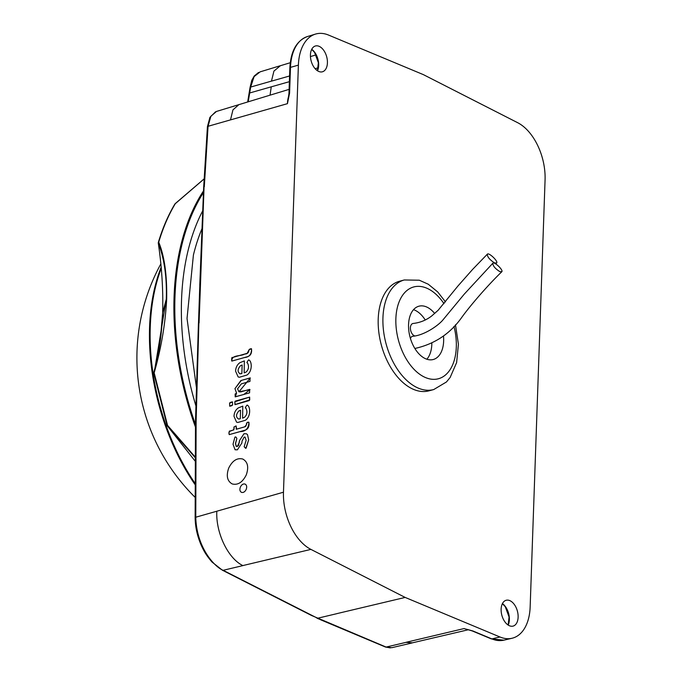 <?xml version="1.0" encoding="UTF-8"?>
<svg xmlns="http://www.w3.org/2000/svg" width="682" height="682" viewBox="0 0 682 682"><rect width="100%" height="100%" fill="white"/><g stroke="black" fill="none" stroke-linecap="round" stroke-linejoin="round"><path stroke-width="1.02" d="M466.999 629.35L472.882 630.969L491.893 638.906L499.966 636.988L405.151 597.423L310.915 549.394L242.903 565.566M499.966 636.988A46.777 28.15 75 0 0 512.029 638.258A46.777 28.15 75 0 0 530.153 606.946L545.071 179.86A46.777 28.15 75 0 0 517.629 122.683L423.394 74.645L328.579 35.08A46.777 28.15 75 0 0 315.451 34.1A46.777 28.15 75 0 0 298.392 65.122L290.489 67.373L289.586 93.093L287.437 103.664L288.512 97.117M216.825 511.219L283.473 492.208L298.392 65.122M283.473 492.208A46.777 28.15 75 0 0 310.915 549.394M509.19 625.641A13.376 8.048 75 0 0 513.299 626.042A13.376 8.048 75 0 0 517.97 613.996A13.376 8.048 75 0 0 510.059 600.731A13.376 8.048 75 0 0 506.359 600.22A13.376 8.048 75 0 0 501.236 612.027A13.376 8.048 75 0 0 509.19 625.641M318.485 71.337A13.376 8.048 75 0 0 322.595 71.738A13.376 8.048 75 0 0 327.266 59.701A13.376 8.048 75 0 0 319.355 46.427A13.376 8.048 75 0 0 315.655 45.924A13.376 8.048 75 0 0 310.54 57.731A13.376 8.048 75 0 0 318.485 71.337M455.465 324.768L458.423 344.248L456.616 362.594L450.154 377.453L446.454 381.971L433.735 389.55L429.004 390.829A56.734 34.143 -105 0 1 388.433 363.31A56.734 34.143 -105 0 1 381.664 300.114A56.734 34.143 -105 0 1 399.541 281.24L404.273 279.97L419.311 280.217L428.253 284.215L437.699 291.93L445.482 301.896M249.024 349.857L247.157 353.336L232.195 357.598C231.607 356.746 231.548 361.358 231.854 361.076L247.131 356.788C250.072 356.038 251.564 353.949 251.607 350.514L251.479 348.715C250.123 348.826 249.305 349.21 249.024 349.857L249.024 349.857M238.154 376.933L235.571 371.136L238.154 376.933L239.365 377.257L246.893 375.074C252.493 371.511 252.101 361.409 248.921 359.985L248.615 359.934C249.049 359.226 246.211 362.867 247.174 362.841C245.75 360.377 251.649 367.095 245.98 372.125L244.156 372.858L244.369 360.906L239.876 362.696C237.2 364.606 235.767 367.419 235.571 371.127C235.767 367.419 237.2 364.606 239.876 362.696L244.369 360.906L244.156 372.858L245.98 372.125C251.649 367.095 245.75 360.377 247.174 362.841C246.211 362.867 249.049 359.226 248.623 359.934L248.921 359.985C252.101 361.409 252.493 371.511 246.893 375.074M234.958 388.629L236.569 393.105L235.111 394.043L235.205 396.873L249.561 392.849L249.68 389.371L240.908 391.869L238.956 391.826L237.566 388.825L241.343 383.864L249.962 381.409L250.081 377.93L240.848 380.565L234.958 388.629L241.3 380.428L250.32 377.939L238.956 391.809L250.004 389.669L243.789 394.494L235.264 396.762L236.569 393.105L234.958 388.629M229.587 403.19L229.681 406.174C231.343 405.969 232.315 405.543 232.596 404.886L232.511 401.911C230.848 402.116 229.877 402.542 229.587 403.19L232.511 401.911L232.596 404.886L229.681 406.174L229.587 403.19M234.838 401.766L235.162 404.605L249.288 400.573L249.638 397.103L235.281 401.118L234.838 401.766L249.638 397.103L249.731 399.925L234.932 404.597L234.838 401.766M237.788 422.482L236.577 422.149L233.994 416.352L236.577 422.149L237.788 422.482L245.315 420.3C250.916 416.728 250.516 406.625 247.344 405.21L247.344 405.21C247.302 404.255 244.685 408.186 245.597 408.066C244.173 405.594 250.064 412.312 244.403 417.35L242.587 418.151L242.792 406.131L238.299 407.913C235.622 409.822 234.182 412.636 233.994 416.352C234.182 412.636 235.622 409.822 238.299 407.913L242.792 406.131L242.579 418.083L244.403 417.35C250.072 412.312 244.173 405.594 245.597 408.066C244.685 408.186 247.302 404.255 247.344 405.21C250.516 406.625 250.916 416.728 245.315 420.3M233.96 426.966L233.858 429.856L229.629 431.143C229.041 430.291 228.982 434.903 229.28 434.622L244.565 430.333C247.506 429.583 248.998 427.486 249.041 424.059L248.913 422.252C247.557 422.371 246.739 422.755 246.458 423.403C247.046 423.889 246.432 425.048 244.591 426.872L236.253 429.259L236.108 425.909L233.96 426.966L236.1 425.909L236.62 429.149L244.736 426.838C247.251 426.241 245.622 421.638 248.683 422.243L248.913 422.252C248.666 428.449 245.665 431.587 239.919 431.655L229.288 434.622C227.166 429.089 235.469 432.252 233.96 426.966L233.96 426.966M239.518 440.555L239.297 442.499L237.293 446.48L236.424 446.446L235.495 443.709L236.85 438.543C236.219 437.06 235.571 436.616 234.898 437.213L233.022 444.229L235.077 449.762L237.387 449.822L241.854 443.036L242.076 441.058L244.147 437.094L245.085 437.128L246.142 440.333L244.147 446.736L245.648 448.296L246.168 448.057L248.674 439.796L247.506 434.647L246.441 433.795L243.986 433.726L239.518 440.555L243.986 433.726L246.441 433.795L247.515 434.647L248.674 439.796L245.852 448.313L244.147 446.736L246.142 440.333L245.085 437.128L244.147 437.094L242.076 441.058L241.854 443.036L237.387 449.822L235.077 449.762L233.022 444.229L234.898 437.213L235.486 436.923L234.898 437.213C235.571 436.616 236.228 437.06 236.85 438.543L235.529 443.155L236.091 446.216L237.293 446.48L238.572 445.414L239.518 440.555M228.734 468.031C226.032 475.823 227.2 481.125 232.238 483.947C237.873 485.337 242.545 482.336 246.253 474.936C248.947 467.144 247.779 461.842 242.749 459.029C237.106 457.631 232.434 460.64 228.734 468.031C232.434 460.64 237.106 457.631 242.749 459.029L242.749 459.029C247.779 461.842 248.947 467.144 246.253 474.936C242.545 482.336 237.873 485.337 232.238 483.947L232.238 483.947C227.2 481.125 226.032 475.823 228.734 468.031L228.734 468.031M240.371 487.067C241.607 484.604 243.159 483.598 245.043 484.067L245.043 484.067C246.722 485.004 247.106 486.769 246.211 489.369C244.974 491.833 243.414 492.83 241.539 492.37L241.539 492.37C239.859 491.432 239.467 489.659 240.371 487.067C239.476 489.65 239.868 491.424 241.539 492.37C243.414 492.83 244.966 491.824 246.211 489.369C247.097 486.778 246.713 485.013 245.043 484.067C243.167 483.606 241.607 484.612 240.371 487.067L240.371 487.067M198.837 324.027L196.126 420.709L195.768 517.22C196.552 547.808 214.821 567.1 223.142 570.305L317.573 618.25L337.096 613.612M204.029 187.865L199.059 323.115M405.151 597.423L337.096 613.578M288.23 98.523L288.955 93.57A1.841 0.665 2 0 1 289.586 93.093M466.036 629.111L472.225 630.927A1.841 1.33 -67.3 0 0 472.882 630.969M312.194 615.539A1.841 1.287 -63.2 0 1 311.486 615.462L386.114 647.073L391.86 647.678M260.14 71.849L254.088 76.614L250.686 87.04L248.205 101.814M288.691 96.102A24.97 15.03 -105 0 0 287.437 103.664L230.49 119.904L232.954 109.862L238.87 104.644L216.458 111.456L210.883 116.255L208.053 126.289L204.293 186.919M195.879 421.723L196.126 420.709M238.879 410.956C235.836 414.494 235.742 417.188 238.598 419.046L240.277 418.774L240.558 410.223L238.879 410.956L240.576 410.3L240.277 418.739L238.589 419.046C235.742 417.188 235.836 414.494 238.879 410.956L238.879 410.956M240.456 365.74C237.413 369.269 237.319 371.971 240.175 373.821L239.527 373.642L240.175 373.821C237.319 371.971 237.413 369.269 240.456 365.74L242.136 365.006L240.456 365.74M240.175 373.821L241.854 373.574L242.136 365.006L241.863 373.514L240.175 373.821M249.024 349.823L251.479 348.715C251.684 354.171 249.356 357.112 244.506 357.538L231.854 361.076C231.411 354.504 240.797 356.575 244.71 354.035C247.336 354.069 248.777 352.671 249.024 349.823M426.847 359.226A27.604 16.615 75 0 0 431.842 343.174M425.244 319.986A27.604 16.615 75 0 0 413.522 309.671M434.715 313.515A27.604 16.615 75 0 0 418.936 306.201A27.604 16.615 75 0 0 410.232 315.382A27.604 16.615 75 0 0 413.531 346.124A27.604 16.615 75 0 0 433.266 359.508A27.604 16.615 75 0 0 443.488 335.953M414.818 335.953A6.436 3.879 -105 0 1 414.281 335.749A6.436 3.879 -105 0 1 410.436 329.065A6.436 3.879 -105 0 1 413.07 323.481M415.415 348.357A6.206 3.734 -105 0 1 414.792 348.374M410.445 338.519A6.206 3.734 -105 0 1 412.687 336.277M499.753 271.581L501.764 271.777C503.734 270.302 494.177 261.206 492.839 263.226C492.788 265.784 495.089 268.572 499.753 271.581M494.51 262.868L496.59 263.064C498.644 261.538 488.713 252.084 487.332 254.19C487.272 256.841 489.667 259.74 494.51 262.868M202.673 210.883A209.86 126.298 75 0 0 195.913 405.892M196.433 387.623L187.03 318.477L193.407 255.034A201.096 121.021 -105 0 1 201.94 228.794M204.14 178.906L175.283 203.696C168.514 215.018 162.998 227.848 158.727 242.187C164.439 256.082 167.09 275.008 166.681 298.955C165.394 323.566 161.225 348.178 154.166 372.815L167.542 425.389L195.137 456.923M153.817 372.892A1.228 0.827 -164.2 0 1 153.774 372.457L154.993 367.99L166.272 299.236C166.988 277.31 164.328 258.589 158.292 243.065C161.822 267.054 163.279 290.285 162.657 312.765L160.134 341.895L154.899 368.314M195.137 457.554L167.371 425.926L195.12 461.075L167.363 425.909A1.228 0.801 136.5 0 1 167.209 425.517M167.371 425.926L167.209 425.372M158.275 243.065C161.83 267.029 163.288 290.268 162.648 312.799L162.657 312.765A1.228 0.443 -178 0 0 162.648 312.799L162.648 312.799A1.228 0.443 -178 0 0 162.648 312.808A1.228 0.443 -178 0 0 162.648 312.842C161.779 334.086 159.085 353.012 154.558 369.601M174.899 203.986C168.122 215.35 162.589 228.197 158.309 242.536A1.228 0.699 -163.5 0 1 158.727 242.187A1.228 0.997 158.9 0 0 158.292 243.065M167.346 425.892A1.228 1.228 0 0 1 167.09 425.457L153.748 373.003A1.228 1.228 0 0 1 153.774 372.457L153.902 373.037M405.986 642.325L464.169 628.54A24.97 15.03 -105 0 0 466.974 629.341M270.046 95.165L271.265 86.827L289.373 81.678M318.255 67.799L315.118 68.694M289.569 75.983L271.479 81.141M502.429 603.579A13.776 8.295 -105 0 1 508.218 625.104M311.734 49.274A13.776 8.295 -105 0 1 317.522 70.8M412.457 642.819L405.986 642.367L386.114 647.073A1.841 1.33 112.7 0 1 385.449 647.022M247.668 101.976L250.064 87.398A1.841 0.571 5.8 0 1 250.686 87.04L271.462 81.115L273.934 71.09L280.379 65.728M289.1 89.368L239.101 104.585M289.85 67.85C290.796 51.048 296.661 40.605 307.446 36.538A46.504 27.988 75 0 0 290.489 67.373A1.841 0.665 -178 0 0 289.85 67.85L288.955 93.57M503.879 640.168L491.236 638.864A1.841 1.33 112.7 0 0 491.893 638.906A46.504 27.988 75 0 0 503.879 640.168L512.029 638.258M311.486 615.462L222.426 570.229A1.841 1.296 -63 0 0 223.142 570.305L242.903 565.608C228.052 558.532 215.717 532.821 216.808 511.227L195.768 517.22A1.841 0.725 -0.3 0 0 195.137 517.766L195.495 421.254L198.428 323.583M230.473 119.896L208.053 126.289A1.841 0.622 3.9 0 0 207.422 126.699L209.92 117.347L215.555 111.797M249.476 93.221A1.841 0.571 5.7 0 1 250.098 92.863L271.265 86.827M321.469 619.895A1.841 1.338 112.9 0 1 320.855 619.87A1.841 1.338 112.9 0 1 320.796 619.844A1.841 1.338 112.9 0 1 320.566 619.708M161.242 268.358A170.5 102.607 75 0 0 150.27 326.857A170.5 102.607 75 0 0 195.052 483.376M195.043 484.57A170.168 102.411 -105 0 1 149.571 327.198A170.168 102.411 -105 0 1 161.14 267.216M433.735 389.55A56.734 34.143 -105 0 1 393.156 362.031A56.734 34.143 -105 0 1 386.396 298.844A56.734 34.143 -105 0 1 404.273 279.97M444.008 303.703A47.535 28.61 75 0 0 398.774 302.757A47.535 28.61 75 0 0 425.423 377.521A47.535 28.61 75 0 0 453.973 326.371M203.441 192.58A220.184 132.513 75 0 0 195.453 424.434M195.419 426.941A220.798 132.879 -105 0 1 174.072 296.806A220.798 132.879 -105 0 1 203.509 190.9M166.681 298.955L166.681 298.963A1.228 0.443 -178 0 0 166.272 299.236L162.648 312.808M158.267 242.988A1.228 1.228 0 0 1 158.309 242.536A1.228 0.699 -163.5 0 0 158.318 242.801M198.471 323.583L199.809 285.349M411.911 642.947L468.44 629.725M279.859 65.89L290.251 62.727M310.438 56.58L316.056 54.875M307.446 36.538L315.451 34.1M317.42 70.74L318.366 62.727L314.581 52.429L311.683 49.385M508.116 625.036L509.062 617.022L505.277 606.724L502.378 603.681M288.273 98.268L288.384 97.782M472.225 630.927L491.236 638.864M391.715 647.712L411.919 642.99M259.978 71.9L279.859 65.856M316.985 618.19L320.872 619.836M320.804 619.853L385.458 647.03L390.394 647.9M222.434 570.237L212.059 562.07C205.606 554.654 203.62 550.306 201.633 546.163C197.439 536.819 195.274 527.357 195.137 517.774M199.758 285.357L203.662 187.414L207.422 126.699M250.064 87.398L251.786 80.314L254.241 76.009L258.529 72.48M160.824 263.934A196.28 196.28 0 0 0 195.052 497.28M415.364 348.366C434.911 343.899 450.427 333.507 461.902 317.19C470.299 305.579 487.144 285.928 501.764 271.777M492.839 263.226L464.289 294.104L442.516 320.429C437.222 326.371 423.633 335.45 412.746 336.269M495.763 263.925L496.59 263.064M487.332 254.19L472.635 269.381L457.92 286.031L438.1 310.31L431.655 316.005C426.199 320.208 420.027 322.697 413.13 323.473M204.148 178.837L175.155 203.688M153.774 372.457L154.771 368.792"/></g></svg>
